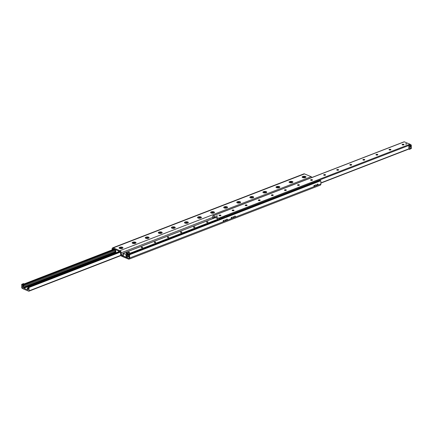 <?xml version="1.0" encoding="UTF-8"?>
<svg xmlns="http://www.w3.org/2000/svg" width="433" height="433" viewBox="0 0 433 433"><rect width="100%" height="100%" fill="white"/><g stroke="black" fill="none" stroke-linecap="round" stroke-linejoin="round"><path stroke-width="0.65" d="M234.507 216.673A0.552 0.379 112.7 0 0 234.724 216.154M234.924 217.047A0.552 0.379 -67.3 0 1 234.903 216.029A0.552 0.379 -67.3 0 1 234.924 217.047M231.238 217.94A0.552 0.379 112.7 0 0 231.455 217.42M231.655 218.313A0.552 0.379 -67.3 0 1 231.633 217.296A0.552 0.379 -67.3 0 1 231.655 218.313M233.284 217.49A0.46 0.314 -67.3 0 1 233.268 216.652A0.46 0.314 -67.3 0 1 233.284 217.49M226.497 219.775A0.552 0.379 112.7 0 0 226.713 219.25M226.919 220.148A0.552 0.379 -67.3 0 1 226.892 219.13A0.552 0.379 -67.3 0 1 226.919 220.148M223.228 221.036A0.552 0.379 112.7 0 0 223.444 220.516M223.65 221.409A0.552 0.379 -67.3 0 1 223.623 220.397A0.552 0.379 -67.3 0 1 223.65 221.409M225.274 220.586A0.46 0.314 -67.3 0 1 225.257 219.748A0.46 0.314 -67.3 0 1 225.274 220.586M317.205 184.68A0.552 0.379 112.7 0 0 317.421 184.155M317.627 185.048A0.552 0.379 -67.3 0 1 317.606 184.036A0.552 0.379 -67.3 0 1 317.627 185.048M313.936 185.941A0.552 0.379 112.7 0 0 314.152 185.421M314.358 186.314A0.552 0.379 -67.3 0 1 314.336 185.297A0.552 0.379 -67.3 0 1 314.358 186.314M315.987 185.492A0.46 0.314 -67.3 0 1 315.966 184.653A0.46 0.314 -67.3 0 1 315.987 185.492M302.651 177.573A1.927 0.774 178.7 0 1 302.348 177.4A1.927 0.774 178.7 0 1 304.058 176.247A1.927 0.774 178.7 0 1 305.817 177.319A1.927 0.774 178.7 0 1 302.651 177.573M289.58 182.629A1.927 0.774 178.7 0 1 289.271 182.455A1.927 0.774 178.7 0 1 290.981 181.308A1.927 0.774 178.7 0 1 292.74 182.38A1.927 0.774 178.7 0 1 289.58 182.629M276.503 187.689A1.927 0.774 178.7 0 1 276.2 187.516A1.927 0.774 178.7 0 1 277.905 186.363A1.927 0.774 178.7 0 1 279.669 187.44A1.927 0.774 178.7 0 1 276.503 187.689M263.426 192.745A1.927 0.774 178.7 0 1 263.123 192.577A1.927 0.774 178.7 0 1 264.834 191.424A1.927 0.774 178.7 0 1 266.593 192.496A1.927 0.774 178.7 0 1 263.426 192.745M250.35 197.805A1.927 0.774 178.7 0 1 250.047 197.632A1.927 0.774 178.7 0 1 251.757 196.485A1.927 0.774 178.7 0 1 253.516 197.556A1.927 0.774 178.7 0 1 250.35 197.805M237.279 202.866A1.927 0.774 178.7 0 1 236.97 202.693A1.927 0.774 178.7 0 1 238.68 201.54A1.927 0.774 178.7 0 1 240.439 202.612A1.927 0.774 178.7 0 1 237.279 202.866M224.202 207.921A1.927 0.774 178.7 0 1 223.899 207.753A1.927 0.774 178.7 0 1 225.604 206.601A1.927 0.774 178.7 0 1 227.368 207.672A1.927 0.774 178.7 0 1 224.202 207.921M211.125 212.982A1.927 0.774 178.7 0 1 210.822 212.809A1.927 0.774 178.7 0 1 212.533 211.656A1.927 0.774 178.7 0 1 214.292 212.733A1.927 0.774 178.7 0 1 211.125 212.982M198.049 218.043A1.927 0.774 178.7 0 1 197.746 217.869A1.927 0.774 178.7 0 1 199.456 216.716A1.927 0.774 178.7 0 1 201.215 217.788A1.927 0.774 178.7 0 1 198.049 218.043M184.978 223.098A1.927 0.774 178.7 0 1 184.669 222.925A1.927 0.774 178.7 0 1 186.379 221.777A1.927 0.774 178.7 0 1 188.139 222.849A1.927 0.774 178.7 0 1 184.978 223.098M171.901 228.159A1.927 0.774 178.7 0 1 171.598 227.985A1.927 0.774 178.7 0 1 173.303 226.832A1.927 0.774 178.7 0 1 175.067 227.91A1.927 0.774 178.7 0 1 171.901 228.159M158.824 233.219A1.927 0.774 178.7 0 1 158.521 233.046A1.927 0.774 178.7 0 1 160.232 231.893A1.927 0.774 178.7 0 1 161.991 232.965A1.927 0.774 178.7 0 1 158.824 233.219M145.753 238.274A1.927 0.774 178.7 0 1 145.445 238.101A1.927 0.774 178.7 0 1 147.155 236.954A1.927 0.774 178.7 0 1 148.914 238.026A1.927 0.774 178.7 0 1 145.753 238.274M132.677 243.335A1.927 0.774 178.7 0 1 132.368 243.162A1.927 0.774 178.7 0 1 134.078 242.009A1.927 0.774 178.7 0 1 135.838 243.086A1.927 0.774 178.7 0 1 132.677 243.335M119.6 248.39A1.927 0.774 178.7 0 1 119.297 248.223A1.927 0.774 178.7 0 1 121.007 247.07A1.927 0.774 178.7 0 1 122.766 248.141A1.927 0.774 178.7 0 1 119.6 248.39M320.826 180.74L320.225 180.491L129.002 254.474L129.597 254.723L320.826 180.74L320.896 183.987A1.775 1.088 -111.2 0 1 320.339 185.145L129.115 259.129A1.775 1.088 68.8 0 1 128.509 259.096L121.841 256.304A1.775 1.088 68.8 0 1 120.607 254.176L120.569 252.553A0.888 0.541 -111.2 0 0 119.952 251.492L113.284 248.699A0.888 0.541 -111.2 0 0 112.981 248.683A0.888 0.541 -111.2 0 0 112.704 249.262L112.71 249.662M112.125 249.89L112.104 249.013A1.775 1.088 68.8 0 1 112.661 247.855A1.775 1.088 68.8 0 1 113.262 247.887L119.936 250.68A1.775 1.088 68.8 0 1 121.17 252.807L121.208 254.431A0.888 0.541 -111.2 0 0 121.825 255.492L128.493 258.284A0.888 0.541 -111.2 0 0 128.796 258.301A0.888 0.541 -111.2 0 0 129.072 257.722L129.002 254.474M311.976 177.454A1.775 1.088 -111.2 0 0 311.159 176.696L304.491 173.904A1.775 1.088 -111.2 0 0 303.885 173.871L112.661 247.855M129.597 254.723L129.673 257.976A1.775 1.088 68.8 0 1 129.115 259.129M24.768 287.333L23.95 287.555A0.552 0.379 -67.3 0 1 23.994 287.29L24.713 287.014A0.552 0.379 -67.3 0 1 24.768 287.236L24.768 287.333M115.005 251.8L24.432 286.841L115.01 252.076M23.885 285.168L23.685 286.013L23.885 285.168M23.474 285.764A0.465 0.319 112.7 0 0 23.728 285.255M23.539 287.712A0.444 0.271 -111.2 0 0 23.847 288.243L27.82 289.904A0.444 0.271 -111.2 0 0 28.113 289.623L28.107 289.379A0.444 0.271 68.8 0 1 28.156 289.168L28.491 288.638A0.888 0.541 -111.2 0 0 28.47 287.707L28.188 286.765L28.681 286.949A0.444 0.271 68.8 0 1 28.989 287.48L29.065 290.83A0.552 0.341 68.8 0 1 28.702 291.182L23.009 288.8A0.552 0.341 68.8 0 1 22.624 288.134L22.548 284.784A0.444 0.271 68.8 0 1 22.835 284.503L23.377 284.995L23.09 285.45A0.888 0.541 -111.2 0 0 23.106 286.381L23.474 287.214A0.444 0.271 68.8 0 1 23.534 287.469L23.95 287.555M28.156 287.804A1.894 0.763 178.7 0 1 28.237 287.176M27.755 289.883L28.096 289.753L27.755 289.883M218.356 219.899L218.297 219.769A0.444 0.271 68.8 0 1 218.237 219.515L218.232 219.271A0.444 0.271 -111.2 0 0 217.923 218.741L213.956 217.079A0.444 0.271 -111.2 0 0 213.664 217.361L213.669 217.604A0.444 0.271 68.8 0 1 213.621 217.815L213.285 218.346A0.888 0.541 -111.2 0 0 213.225 218.465M217.355 215.894L216.235 216.094L217.355 215.894M406.657 143.74L405.542 143.94L406.657 143.74M403.832 144.795A1.894 0.763 -1.3 0 0 402.295 144.828M402.116 144.654L402.116 144.611A0.942 0.379 178.7 0 1 402.712 144.249A0.942 0.379 178.7 0 1 403.751 144.324A0.942 0.379 178.7 0 1 404 144.568A0.942 0.379 178.7 0 1 403.069 144.968A0.942 0.379 178.7 0 1 402.116 144.611A0.942 0.379 178.7 0 1 402.208 144.487A0.942 0.379 178.7 0 1 403.751 144.362A0.942 0.379 178.7 0 1 403.902 144.449A0.942 0.379 178.7 0 1 404 144.59M390.755 149.85A1.894 0.763 -1.3 0 0 389.218 149.888M389.04 149.71L389.04 149.672A0.942 0.379 178.7 0 1 389.635 149.304A0.942 0.379 178.7 0 1 390.68 149.38A0.942 0.379 178.7 0 1 390.923 149.629A0.942 0.379 178.7 0 1 389.992 150.029A0.942 0.379 178.7 0 1 389.04 149.672A0.942 0.379 178.7 0 1 389.132 149.547A0.942 0.379 178.7 0 1 390.68 149.423A0.942 0.379 178.7 0 1 390.826 149.504A0.942 0.379 178.7 0 1 390.923 149.65M377.679 154.911A1.894 0.763 -1.3 0 0 376.142 154.944M375.968 154.749A0.942 0.379 178.7 0 1 376.055 154.603A0.942 0.379 178.7 0 1 377.603 154.484A0.942 0.379 178.7 0 1 377.749 154.565A0.942 0.379 178.7 0 1 377.847 154.705M377.603 154.44A0.942 0.379 178.7 0 1 377.852 154.689A0.942 0.379 178.7 0 1 376.916 155.084A0.942 0.379 178.7 0 1 375.963 154.733A0.942 0.379 178.7 0 1 376.564 154.364A0.942 0.379 178.7 0 1 377.603 154.44M364.608 159.972A1.894 0.763 -1.3 0 0 363.07 160.004M362.892 159.809A0.942 0.379 178.7 0 1 362.984 159.663A0.942 0.379 178.7 0 1 364.526 159.539A0.942 0.379 178.7 0 1 364.678 159.625A0.942 0.379 178.7 0 1 364.775 159.766M364.526 159.501A0.942 0.379 178.7 0 1 364.775 159.745A0.942 0.379 178.7 0 1 363.839 160.145A0.942 0.379 178.7 0 1 362.892 159.788A0.942 0.379 178.7 0 1 363.487 159.425A0.942 0.379 178.7 0 1 364.526 159.501M351.531 165.027A1.894 0.763 -1.3 0 0 349.994 165.065M349.815 164.87A0.942 0.379 178.7 0 1 349.907 164.719A0.942 0.379 178.7 0 1 351.45 164.6A0.942 0.379 178.7 0 1 351.601 164.681A0.942 0.379 178.7 0 1 351.699 164.827M351.45 164.556A0.942 0.379 178.7 0 1 351.699 164.805A0.942 0.379 178.7 0 1 350.768 165.206A0.942 0.379 178.7 0 1 349.815 164.849A0.942 0.379 178.7 0 1 350.411 164.48A0.942 0.379 178.7 0 1 351.45 164.556M338.454 170.088A1.894 0.763 -1.3 0 0 336.917 170.12M336.739 169.925A0.942 0.379 178.7 0 1 336.831 169.779A0.942 0.379 178.7 0 1 338.379 169.655A0.942 0.379 178.7 0 1 338.525 169.741A0.942 0.379 178.7 0 1 338.622 169.882A0.942 0.379 178.7 0 1 337.691 170.261A0.942 0.379 178.7 0 1 336.739 169.904A0.942 0.379 178.7 0 1 337.334 169.541A0.942 0.379 178.7 0 1 338.379 169.617A0.942 0.379 178.7 0 1 338.622 169.866M325.378 175.143A1.894 0.763 -1.3 0 0 323.841 175.181M323.668 174.986A0.942 0.379 178.7 0 1 323.754 174.84A0.942 0.379 178.7 0 1 325.302 174.716A0.942 0.379 178.7 0 1 325.454 174.802A0.942 0.379 178.7 0 1 325.546 174.943M325.302 174.678A0.942 0.379 178.7 0 1 325.551 174.921A0.942 0.379 178.7 0 1 324.615 175.322A0.942 0.379 178.7 0 1 323.662 174.964A0.942 0.379 178.7 0 1 324.263 174.596A0.942 0.379 178.7 0 1 325.302 174.678M312.307 180.204A1.894 0.763 -1.3 0 0 310.77 180.236M310.591 180.047A0.942 0.379 178.7 0 1 310.683 179.895A0.942 0.379 178.7 0 1 312.225 179.776A0.942 0.379 178.7 0 1 312.377 179.857A0.942 0.379 178.7 0 1 312.474 180.004A0.942 0.379 178.7 0 1 311.538 180.382A0.942 0.379 178.7 0 1 310.591 180.025A0.942 0.379 178.7 0 1 311.186 179.657A0.942 0.379 178.7 0 1 312.225 179.733A0.942 0.379 178.7 0 1 312.474 179.982M299.23 185.264A1.894 0.763 -1.3 0 0 297.693 185.297M297.514 185.102A0.942 0.379 178.7 0 1 297.606 184.956A0.942 0.379 178.7 0 1 299.154 184.831A0.942 0.379 178.7 0 1 299.3 184.918A0.942 0.379 178.7 0 1 299.398 185.059A0.942 0.379 178.7 0 1 298.467 185.438A0.942 0.379 178.7 0 1 297.514 185.08A0.942 0.379 178.7 0 1 298.11 184.718A0.942 0.379 178.7 0 1 299.149 184.794A0.942 0.379 178.7 0 1 299.398 185.043M286.153 190.32A1.894 0.763 -1.3 0 0 284.616 190.358M284.438 190.163A0.942 0.379 178.7 0 1 284.53 190.017A0.942 0.379 178.7 0 1 286.078 189.892A0.942 0.379 178.7 0 1 286.224 189.973A0.942 0.379 178.7 0 1 286.321 190.119M286.078 189.849A0.942 0.379 178.7 0 1 286.321 190.098A0.942 0.379 178.7 0 1 285.39 190.498A0.942 0.379 178.7 0 1 284.438 190.141A0.942 0.379 178.7 0 1 285.033 189.773A0.942 0.379 178.7 0 1 286.078 189.849M273.077 195.38A1.894 0.763 -1.3 0 0 271.545 195.413M271.361 195.202A0.942 0.379 178.7 0 1 271.962 194.834A0.942 0.379 178.7 0 1 273.001 194.91A0.942 0.379 178.7 0 1 273.25 195.159A0.942 0.379 178.7 0 1 272.314 195.559A0.942 0.379 178.7 0 1 271.361 195.202L271.367 195.24A0.942 0.379 178.7 0 1 271.453 195.072A0.942 0.379 178.7 0 1 273.001 194.953A0.942 0.379 178.7 0 1 273.153 195.034A0.942 0.379 178.7 0 1 273.245 195.18M260.006 200.441A1.894 0.763 -1.3 0 0 258.469 200.474M258.29 200.257A0.942 0.379 178.7 0 1 258.885 199.894A0.942 0.379 178.7 0 1 259.924 199.97A0.942 0.379 178.7 0 1 260.173 200.214A0.942 0.379 178.7 0 1 259.237 200.614A0.942 0.379 178.7 0 1 258.29 200.257L258.29 200.3A0.942 0.379 178.7 0 1 258.382 200.133A0.942 0.379 178.7 0 1 259.924 200.008A0.942 0.379 178.7 0 1 260.076 200.095A0.942 0.379 178.7 0 1 260.173 200.235M246.929 205.496A1.894 0.763 -1.3 0 0 245.392 205.534M245.213 205.318A0.942 0.379 178.7 0 1 245.809 204.95A0.942 0.379 178.7 0 1 246.848 205.026A0.942 0.379 178.7 0 1 247.097 205.274A0.942 0.379 178.7 0 1 246.166 205.675A0.942 0.379 178.7 0 1 245.213 205.318L245.213 205.356A0.942 0.379 178.7 0 1 245.305 205.188A0.942 0.379 178.7 0 1 246.853 205.069A0.942 0.379 178.7 0 1 246.999 205.15A0.942 0.379 178.7 0 1 247.097 205.296M233.852 210.557A1.894 0.763 -1.3 0 0 232.315 210.59M232.137 210.416L232.137 210.378A0.942 0.379 178.7 0 1 232.732 210.01A0.942 0.379 178.7 0 1 233.777 210.086A0.942 0.379 178.7 0 1 234.02 210.335A0.942 0.379 178.7 0 1 233.089 210.73A0.942 0.379 178.7 0 1 232.137 210.378A0.942 0.379 178.7 0 1 232.229 210.249A0.942 0.379 178.7 0 1 233.777 210.124A0.942 0.379 178.7 0 1 233.923 210.211A0.942 0.379 178.7 0 1 234.02 210.351M220.776 215.612A1.894 0.763 -1.3 0 0 219.244 215.65M219.066 215.477L219.06 215.434A0.942 0.379 178.7 0 1 219.661 215.066A0.942 0.379 178.7 0 1 220.7 215.147A0.942 0.379 178.7 0 1 220.949 215.39A0.942 0.379 178.7 0 1 220.013 215.791A0.942 0.379 178.7 0 1 219.06 215.434A0.942 0.379 178.7 0 1 219.152 215.309A0.942 0.379 178.7 0 1 220.7 215.185A0.942 0.379 178.7 0 1 220.852 215.271A0.942 0.379 178.7 0 1 220.944 215.412M410.3 144.546A0.552 0.341 -111.2 0 0 409.991 144.2L404.298 141.818A0.552 0.341 -111.2 0 0 403.973 141.943M212.765 218.643L212.706 216.154A0.552 0.341 68.8 0 1 213.074 215.802L218.768 218.189A0.552 0.341 68.8 0 1 219.152 218.849L219.168 219.585L219.217 218.476L220.051 219.244M116.298 252.677L115.308 251.946L115.876 251.47L115.297 249.57L118.534 250.896L118.518 251.817M127.74 253.576L126.409 253.608M206.79 221.858A0.736 0.298 178.7 0 1 207.58 221.793A0.736 0.298 178.7 0 1 208.024 222.053A0.736 0.298 178.7 0 1 207.293 222.367A0.736 0.298 178.7 0 1 206.552 222.086A0.736 0.298 178.7 0 1 206.79 221.858M193.713 226.919A0.736 0.298 178.7 0 1 194.509 226.849A0.736 0.298 178.7 0 1 194.947 227.109A0.736 0.298 178.7 0 1 194.222 227.422A0.736 0.298 178.7 0 1 193.475 227.146A0.736 0.298 178.7 0 1 193.713 226.919M180.642 231.98A0.736 0.298 178.7 0 1 181.432 231.909A0.736 0.298 178.7 0 1 181.876 232.169A0.736 0.298 178.7 0 1 181.146 232.483A0.736 0.298 178.7 0 1 180.399 232.202A0.736 0.298 178.7 0 1 180.642 231.98M167.566 237.035A0.736 0.298 178.7 0 1 168.356 236.97A0.736 0.298 178.7 0 1 168.8 237.23A0.736 0.298 178.7 0 1 168.069 237.538A0.736 0.298 178.7 0 1 167.327 237.262A0.736 0.298 178.7 0 1 167.566 237.035M154.489 242.096A0.736 0.298 178.7 0 1 155.279 242.025A0.736 0.298 178.7 0 1 155.723 242.285A0.736 0.298 178.7 0 1 154.992 242.599A0.736 0.298 178.7 0 1 154.251 242.323A0.736 0.298 178.7 0 1 154.489 242.096M141.412 247.156A0.736 0.298 178.7 0 1 142.208 247.086A0.736 0.298 178.7 0 1 142.646 247.346A0.736 0.298 178.7 0 1 141.921 247.66A0.736 0.298 178.7 0 1 141.174 247.378A0.736 0.298 178.7 0 1 141.412 247.156M128.341 252.212A0.736 0.298 178.7 0 1 129.131 252.147A0.736 0.298 178.7 0 1 129.575 252.407A0.736 0.298 178.7 0 1 128.845 252.715A0.736 0.298 178.7 0 1 128.098 252.439A0.736 0.298 178.7 0 1 128.341 252.212M126.539 257.267L123.232 256.082L123.096 255.405L123.665 254.929L123.096 253.337L126.333 254.664L126.463 255.037L125.889 255.513L126.539 257.267L129.039 256.298M223.58 217.88L226.887 216.603M221.344 218.108L225.972 216.024L226.876 216.397M222.973 217.371L221.198 218.059L222.124 218.432M221.42 218.492L220.045 219.022M226.903 216.592L227.293 216.148L227.314 216.435M227.293 216.148L225.988 215.953L226.887 216.332M410.522 148.324L410.652 147.664L410.522 148.324M410.489 146.868A0.541 0.368 -67.3 0 1 410.138 146.23A0.541 0.368 -67.3 0 1 410.863 146.365A0.541 0.368 -67.3 0 1 410.489 146.868M409.715 149.125L408.828 149.158L408.806 145.125L409.64 145.672L409.715 149.125L411.35 148.492L409.423 149.407M408.882 145.158L410.441 144.492L408.806 145.125M410.516 144.525L411.274 145.039L409.64 145.672M411.274 145.039L411.35 148.492M219.293 218.508L220.852 217.842L219.217 218.476M220.927 217.875L221.68 218.389M23.647 285.32L23.463 285.666M21.65 284.508L22.538 284.476L22.559 288.508L21.726 287.961L21.65 284.508M22.538 284.476L24.172 283.842L23.577 283.593L21.942 284.227M128.228 252.601A0.714 0.287 178.7 0 1 129.38 252.526A0.714 0.287 178.7 0 1 129.462 252.569M120.829 248.093L120.396 247.909L120.591 247.66L121.646 247.773L120.829 248.093M120.596 247.995L120.591 247.66M121.224 248.049L121.213 247.595M122.268 247.362A1.689 0.677 178.7 0 1 122.712 247.806A1.689 0.677 178.7 0 1 121.04 248.52A1.689 0.677 178.7 0 1 119.335 247.882A1.689 0.677 178.7 0 1 120.401 247.221A1.689 0.677 178.7 0 1 122.268 247.362M141.304 247.541A0.714 0.287 178.7 0 1 142.457 247.465A0.714 0.287 178.7 0 1 142.538 247.508M133.905 243.032L133.472 242.853L133.667 242.604L134.723 242.718L133.905 243.032M133.673 242.935L133.667 242.604M134.3 242.989L134.29 242.534M135.345 242.301A1.689 0.677 178.7 0 1 135.789 242.745A1.689 0.677 178.7 0 1 134.111 243.46A1.689 0.677 178.7 0 1 132.406 242.821A1.689 0.677 178.7 0 1 133.478 242.166A1.689 0.677 178.7 0 1 135.345 242.301M154.375 242.48A0.714 0.287 178.7 0 1 155.528 242.41A0.714 0.287 178.7 0 1 155.609 242.448M146.982 237.971L146.549 237.793L146.738 237.544L147.799 237.657L146.982 237.971M146.749 237.874L146.738 237.544M147.377 237.934L147.366 237.479M148.416 237.246A1.689 0.677 178.7 0 1 148.86 237.685A1.689 0.677 178.7 0 1 147.188 238.404A1.689 0.677 178.7 0 1 145.483 237.766A1.689 0.677 178.7 0 1 146.554 237.105A1.689 0.677 178.7 0 1 148.416 237.246M167.452 237.425A0.714 0.287 178.7 0 1 168.605 237.349A0.714 0.287 178.7 0 1 168.686 237.392M160.053 232.916L159.625 232.732L159.815 232.483L160.87 232.597L160.053 232.916M159.82 232.819L159.815 232.483M160.448 232.873L160.437 232.418M161.493 232.185A1.689 0.677 178.7 0 1 161.937 232.629A1.689 0.677 178.7 0 1 160.264 233.344A1.689 0.677 178.7 0 1 158.559 232.705A1.689 0.677 178.7 0 1 159.625 232.05A1.689 0.677 178.7 0 1 161.493 232.185M180.529 232.364A0.714 0.287 178.7 0 1 181.681 232.288A0.714 0.287 178.7 0 1 181.763 232.332M173.13 227.855L172.697 227.677L172.891 227.428L173.947 227.541L173.13 227.855M172.897 227.758L172.891 227.428M173.525 227.812L173.514 227.357M174.569 227.125A1.689 0.677 178.7 0 1 175.013 227.569A1.689 0.677 178.7 0 1 173.341 228.283A1.689 0.677 178.7 0 1 171.636 227.644A1.689 0.677 178.7 0 1 172.702 226.989A1.689 0.677 178.7 0 1 174.569 227.125M193.605 227.303A0.714 0.287 178.7 0 1 194.758 227.233A0.714 0.287 178.7 0 1 194.839 227.271M186.206 222.8L185.773 222.616L185.968 222.367L187.024 222.481L186.206 222.8M185.974 222.703L185.968 222.367M186.601 222.757L186.591 222.302M187.646 222.069A1.689 0.677 178.7 0 1 188.09 222.513A1.689 0.677 178.7 0 1 186.412 223.228A1.689 0.677 178.7 0 1 184.707 222.589A1.689 0.677 178.7 0 1 185.779 221.929A1.689 0.677 178.7 0 1 187.646 222.069M206.676 222.248A0.714 0.287 178.7 0 1 207.829 222.172A0.714 0.287 178.7 0 1 207.91 222.216M199.283 217.739L198.85 217.555L199.039 217.312L200.1 217.426L199.283 217.739M199.05 217.642L199.039 217.312M199.678 217.696L199.667 217.242M200.717 217.009A1.689 0.677 178.7 0 1 201.161 217.453A1.689 0.677 178.7 0 1 199.489 218.167A1.689 0.677 178.7 0 1 197.784 217.528A1.689 0.677 178.7 0 1 198.855 216.873A1.689 0.677 178.7 0 1 200.717 217.009M212.354 212.679L211.921 212.5L212.116 212.251L213.171 212.365L212.354 212.679M212.121 212.581L212.116 212.251M212.749 212.635L212.738 212.181M213.794 211.948A1.689 0.677 178.7 0 1 214.238 212.392A1.689 0.677 178.7 0 1 212.565 213.112A1.689 0.677 178.7 0 1 210.86 212.468A1.689 0.677 178.7 0 1 211.926 211.813A1.689 0.677 178.7 0 1 213.794 211.948M225.431 207.624L224.998 207.439L225.192 207.191L226.248 207.304L225.431 207.624M225.198 207.526L225.192 207.191M225.826 207.58L225.815 207.126M226.87 206.893A1.689 0.677 178.7 0 1 227.314 207.337A1.689 0.677 178.7 0 1 225.642 208.051A1.689 0.677 178.7 0 1 223.937 207.412A1.689 0.677 178.7 0 1 225.003 206.752A1.689 0.677 178.7 0 1 226.87 206.893M238.507 202.563L238.074 202.384L238.269 202.135L239.325 202.249L238.507 202.563M238.274 202.465L238.269 202.135M238.902 202.52L238.892 202.065M239.947 201.832A1.689 0.677 178.7 0 1 240.391 202.276A1.689 0.677 178.7 0 1 238.713 202.99A1.689 0.677 178.7 0 1 237.008 202.352A1.689 0.677 178.7 0 1 238.08 201.697A1.689 0.677 178.7 0 1 239.947 201.832M251.584 197.502L251.151 197.324L251.34 197.075L252.401 197.188L251.584 197.502M251.351 197.405L251.34 197.075M251.979 197.464L251.968 197.01M253.018 196.771A1.689 0.677 178.7 0 1 253.462 197.215A1.689 0.677 178.7 0 1 251.79 197.935A1.689 0.677 178.7 0 1 250.085 197.296A1.689 0.677 178.7 0 1 251.156 196.636A1.689 0.677 178.7 0 1 253.018 196.771M264.655 192.447L264.222 192.263L264.417 192.014L265.472 192.128L264.655 192.447M264.422 192.349L264.417 192.014M265.05 192.404L265.039 191.949M266.095 191.716A1.689 0.677 178.7 0 1 266.539 192.16A1.689 0.677 178.7 0 1 264.866 192.874A1.689 0.677 178.7 0 1 263.161 192.236A1.689 0.677 178.7 0 1 264.227 191.581A1.689 0.677 178.7 0 1 266.095 191.716M277.732 187.386L277.299 187.208L277.493 186.959L278.549 187.072L277.732 187.386M277.499 187.289L277.493 186.959M278.127 187.343L278.116 186.888M279.171 186.655A1.689 0.677 178.7 0 1 279.615 187.099A1.689 0.677 178.7 0 1 277.943 187.814A1.689 0.677 178.7 0 1 276.232 187.175A1.689 0.677 178.7 0 1 277.304 186.52A1.689 0.677 178.7 0 1 279.171 186.655M290.808 182.331L290.375 182.147L290.565 181.898L291.625 182.012L290.808 182.331M290.575 182.233L290.565 181.898M291.203 182.288L291.192 181.833M292.248 181.6A1.689 0.677 178.7 0 1 292.692 182.039A1.689 0.677 178.7 0 1 291.014 182.758A1.689 0.677 178.7 0 1 289.309 182.12A1.689 0.677 178.7 0 1 290.381 181.459A1.689 0.677 178.7 0 1 292.248 181.6M303.885 177.27L303.452 177.086L303.641 176.837L304.702 176.951L303.885 177.27M303.652 177.173L303.641 176.837M304.28 177.227L304.269 176.772M305.319 176.54A1.689 0.677 178.7 0 1 305.763 176.983A1.689 0.677 178.7 0 1 304.09 177.698A1.689 0.677 178.7 0 1 302.386 177.059A1.689 0.677 178.7 0 1 303.457 176.404A1.689 0.677 178.7 0 1 305.319 176.54M405.64 144.075L406.733 144.048M216.332 216.229L217.431 216.202M28.242 289.033A0.774 0.314 178.7 0 1 27.571 288.946A0.774 0.314 178.7 0 1 27.366 288.741L27.355 288.134A0.774 0.314 178.7 0 1 27.739 287.853A0.774 0.314 178.7 0 1 28.524 287.842M28.583 288.362A0.774 0.314 178.7 0 1 27.56 288.335A0.774 0.314 178.7 0 1 27.355 288.134M217.999 220.04L217.756 218.67M218.232 219.282A0.666 0.406 -111.2 0 0 217.826 218.779L217.75 218.746M214.644 217.366L214.378 217.334A0.666 0.406 -111.2 0 0 213.94 217.756L213.951 218.183M214.454 217.366L214.459 217.772L214.768 217.415M214.243 218.07L214.459 217.772M215.212 217.604L214.773 217.772M116.271 252.666L115.86 252.823L115.849 252.488M115.178 249.495L115.005 251.995A0.666 0.406 -111.2 0 0 115.47 252.791L115.86 252.823M115.676 252.417L115.546 252.823M115.259 250.139L115.302 251.952M114.956 249.863L115.232 249.976M119.227 251.189L119.097 251.595M128 252.98L128.011 253.592L127.031 253.971L126.133 253.592L126.122 252.986L127.102 252.607L128 252.98L127.021 253.359L126.122 252.986M127.031 253.971L127.021 253.359M128.493 258.284L129.007 258.084M121.825 255.492L123.448 254.88M121.208 254.431L123.096 253.7M121.17 252.807L212.738 217.377M119.936 250.68L311.159 176.696M113.262 247.887L304.491 173.904M112.704 249.262L113.7 248.872M129.673 257.976L320.896 183.987M24.768 287.236L115.064 252.304M23.847 288.243L115.476 252.796M23.534 287.469L23.994 287.29M23.474 287.214L24.156 286.949M23.106 286.381L114.983 250.837M29.065 290.83L120.894 255.302M28.989 287.48L120.471 252.087M28.681 286.949L120.098 251.578M28.253 286.77L119.703 251.389M27.674 289.861L28.107 289.693M27.652 289.834L28.113 289.661M23.09 285.45L114.962 249.906M23.377 284.995L115.156 249.484M23.263 284.681L114.713 249.3M22.835 284.503L114.285 249.121M218.768 218.189L409.991 144.2M226.735 215.915L408.768 145.488M213.074 215.802L404.298 141.818M213.285 218.346L213.951 218.091M324.49 175.322L325.042 175.105M337.567 170.261L338.119 170.05M350.643 165.206L351.195 164.989M363.72 160.145L364.267 159.934M376.791 155.084L377.343 154.873M389.868 150.029L390.42 149.813M402.944 144.968L403.496 144.757M213.621 217.815L213.94 217.685M213.669 217.604L213.994 217.474M213.664 217.361L214.162 217.166M320.875 182.878L408.817 148.849M118.674 251.573L119.091 251.411M118.696 251.47L119.167 251.286M126.523 257.354L129.045 256.379M126.533 256.958L129.034 255.995M126.501 256.834L129.029 255.854M126.165 256.076L129.012 254.977M126.008 255.93L129.007 254.772M126.155 255.519L217.999 219.986M126.463 255.037L217.994 219.623M126.333 254.664L217.902 219.233M123.172 253.343L215.369 217.669M214.524 217.772L214.243 217.88M28.892 291.192L121.023 255.546M28.188 286.765L119.67 251.373M22.684 284.492L114.204 249.083M212.884 215.791L404.108 141.808M320.875 183.11L408.822 149.082M115.66 251.421L115.947 251.308M126.468 257.408L129.045 256.412M126.111 255.562L217.999 220.007M123.096 253.337L215.325 217.653M119.335 247.882L119.34 248.152M122.712 247.806L122.718 248.077M132.406 242.821L132.411 243.097M135.789 242.745L135.794 243.016M145.483 237.766L145.488 238.036M148.86 237.685L148.871 237.961M158.559 232.705L158.565 232.976M161.937 232.629L161.942 232.9M171.636 227.644L171.641 227.92M175.013 227.569L175.019 227.839M184.707 222.589L184.712 222.86M188.09 222.513L188.095 222.784M197.784 217.528L197.789 217.799M201.161 217.453L201.166 217.723M210.86 212.468L210.866 212.744M214.238 212.392L214.243 212.668M223.937 207.412L223.942 207.683M227.314 207.337L227.32 207.607M237.008 202.352L237.013 202.622M240.391 202.276L240.396 202.547M250.085 197.296L250.09 197.567M253.462 197.215L253.467 197.491M263.161 192.236L263.167 192.506M266.539 192.16L266.544 192.431M276.232 187.175L276.243 187.451M279.615 187.099L279.621 187.37M289.309 182.12L289.314 182.39M292.692 182.039L292.697 182.315M302.386 177.059L302.391 177.33M305.763 176.983L305.768 177.254"/></g></svg>
